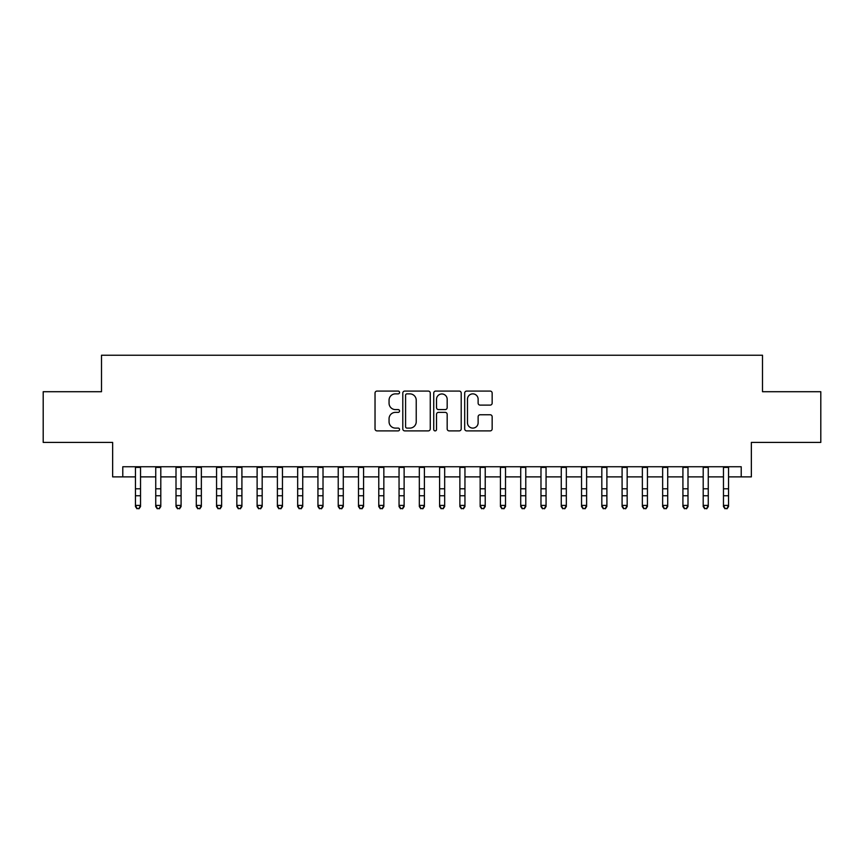<?xml version="1.0" encoding="UTF-8"?>
<svg xmlns="http://www.w3.org/2000/svg" width="864" height="864" viewBox="0 0 864 864"><rect width="100%" height="100%" fill="white"/><g stroke="black" fill="none" stroke-linecap="round" stroke-linejoin="round"><path stroke-width="1.3" d="M399.557 392.472A1.393 1.393 0 0 0 398.164 391.079L377.017 391.079A1.987 1.987 0 0 0 375.03 393.066L375.03 428.89A1.987 1.987 0 0 0 377.017 430.888L398.164 430.888A1.393 1.393 0 0 0 399.557 429.494A1.393 1.393 0 0 0 398.164 428.101L395.431 428.101A6.372 6.372 0 0 1 389.059 421.729L389.059 418.738A6.372 6.372 0 0 1 395.431 412.376L398.164 412.376A1.393 1.393 0 0 0 399.557 410.983A1.393 1.393 0 0 0 398.164 409.59L395.431 409.59A6.372 6.372 0 0 1 389.059 403.218L389.059 400.237A6.372 6.372 0 0 1 395.431 393.865L398.164 393.865A1.393 1.393 0 0 0 399.557 392.472M490.169 405.108A1.987 1.987 0 0 0 492.156 403.121L492.156 393.066A1.987 1.987 0 0 0 490.169 391.079L466.679 391.079A1.987 1.987 0 0 0 464.692 393.066L464.692 428.89A1.987 1.987 0 0 0 466.679 430.888L490.169 430.888A1.987 1.987 0 0 0 492.156 428.89L492.156 416.75A1.987 1.987 0 0 0 490.169 414.763L480.114 414.763A1.987 1.987 0 0 0 478.127 416.75L478.127 422.777A5.324 5.324 0 0 1 472.802 428.101A5.324 5.324 0 0 1 467.478 422.777L467.478 399.19A5.324 5.324 0 0 1 472.802 393.865A5.324 5.324 0 0 1 478.127 399.19L478.127 403.121A1.987 1.987 0 0 0 480.114 405.108L490.169 405.108M122.785 476.874L122.785 466.744L741.215 466.744L741.215 476.874L751.356 476.874L751.356 442.411L820.8 442.411L820.8 391.716L762.502 391.716L762.502 355.223L101.498 355.223L101.498 391.716L43.2 391.716L43.2 442.411L112.644 442.411L112.644 476.874L135.454 476.874M430.261 393.066A1.987 1.987 0 0 0 428.263 391.079L404.784 391.079A1.987 1.987 0 0 0 402.797 393.066L402.797 428.89A1.987 1.987 0 0 0 404.784 430.888L428.263 430.888A1.987 1.987 0 0 0 430.261 428.89L430.261 393.066M435.737 391.079L459.216 391.079A1.987 1.987 0 0 1 461.203 393.066L461.203 428.89A1.987 1.987 0 0 1 459.216 430.888L449.161 430.888A1.987 1.987 0 0 1 447.174 428.89L447.174 414.364A1.987 1.987 0 0 0 445.187 412.376L438.523 412.376A1.987 1.987 0 0 0 436.525 414.364L436.525 429.494A1.393 1.393 0 0 1 435.132 430.888A1.393 1.393 0 0 1 433.739 429.494L433.739 393.066A1.987 1.987 0 0 1 435.737 391.079M140.53 476.874L155.736 476.874M160.801 476.874L176.008 476.874M181.084 476.874L196.29 476.874M201.355 476.874L216.562 476.874M221.638 476.874L236.844 476.874M241.909 476.874L257.116 476.874M262.181 476.874L277.387 476.874M282.463 476.874L297.67 476.874M302.735 476.874L317.941 476.874M323.017 476.874L338.224 476.874M343.289 476.874L358.495 476.874M363.571 476.874L378.778 476.874M383.843 476.874L399.049 476.874M404.125 476.874L419.332 476.874M424.397 476.874L439.603 476.874M444.668 476.874L459.875 476.874M464.951 476.874L480.157 476.874M485.222 476.874L500.429 476.874M505.505 476.874L520.711 476.874M525.776 476.874L540.983 476.874M546.059 476.874L561.265 476.874M566.33 476.874L581.537 476.874M586.613 476.874L601.819 476.874M606.884 476.874L622.091 476.874M627.156 476.874L642.362 476.874M647.438 476.874L662.645 476.874M667.71 476.874L682.916 476.874M687.992 476.874L703.199 476.874M708.264 476.874L723.47 476.874M728.546 476.874L741.215 476.874M406.976 393.865A1.393 1.393 0 0 0 405.583 395.258L405.583 426.708A1.393 1.393 0 0 0 406.976 428.101L409.86 428.101A6.372 6.372 0 0 0 416.232 421.729L416.232 400.237A6.372 6.372 0 0 0 409.86 393.865L406.976 393.865M447.174 399.287A5.324 5.324 0 0 0 441.85 393.962A5.324 5.324 0 0 0 436.525 399.287L436.525 407.592A1.987 1.987 0 0 0 438.523 409.59L445.187 409.59A1.987 1.987 0 0 0 447.174 407.592L447.174 399.287M140.53 466.744L140.53 506.552L139.007 508.777L136.976 508.334L139.007 508.777M135.454 466.744L135.454 505.418L140.53 505.418L139.007 508.334M136.976 508.777L135.454 506.552L135.454 505.418L136.976 508.334M160.801 466.744L160.801 506.552L159.278 508.777L157.259 508.334L159.278 508.777M155.736 466.744L155.736 505.418L160.801 505.418L159.278 508.334M157.259 508.777L155.736 506.552L155.736 505.418L157.259 508.334M181.084 466.744L181.084 506.552L179.561 508.777L177.53 508.334L179.561 508.777M176.008 466.744L176.008 505.418L181.084 505.418L179.561 508.334M177.53 508.777L176.008 506.552L176.008 505.418L177.53 508.334M201.355 466.744L201.355 506.552L199.832 508.777L197.813 508.334L199.832 508.777M196.29 466.744L196.29 505.418L201.355 505.418L199.832 508.334M197.813 508.777L196.29 506.552L196.29 505.418L197.813 508.334M221.638 466.744L221.638 506.552L220.115 508.777L218.084 508.334L220.115 508.777M216.562 466.744L216.562 505.418L221.638 505.418L220.115 508.334M218.084 508.777L216.562 506.552L216.562 505.418L218.084 508.334M241.909 466.744L241.909 506.552L240.386 508.777L238.356 508.334L240.386 508.777M236.844 466.744L236.844 505.418L241.909 505.418L240.386 508.334M238.356 508.777L236.844 506.552L236.844 505.418L238.356 508.334M262.181 466.744L262.181 506.552L260.669 508.777L258.638 508.334L260.669 508.777M257.116 466.744L257.116 505.418L262.181 505.418L260.669 508.334M258.638 508.777L257.116 506.552L257.116 505.418L258.638 508.334M282.463 466.744L282.463 506.552L280.94 508.777L278.91 508.334L280.94 508.777M277.387 466.744L277.387 505.418L282.463 505.418L280.94 508.334M278.91 508.777L277.387 506.552L277.387 505.418L278.91 508.334M302.735 466.744L302.735 506.552L301.212 508.777L299.192 508.334L301.212 508.777M297.67 466.744L297.67 505.418L302.735 505.418L301.212 508.334M299.192 508.777L297.67 506.552L297.67 505.418L299.192 508.334M323.017 466.744L323.017 506.552L321.494 508.777L319.464 508.334L321.494 508.777M317.941 466.744L317.941 505.418L323.017 505.418L321.494 508.334M319.464 508.777L317.941 506.552L317.941 505.418L319.464 508.334M343.289 466.744L343.289 506.552L341.766 508.777L339.746 508.334L341.766 508.777M338.224 466.744L338.224 505.418L343.289 505.418L341.766 508.334M339.746 508.777L338.224 506.552L338.224 505.418L339.746 508.334M363.571 466.744L363.571 506.552L362.048 508.777L360.018 508.334L362.048 508.777M358.495 466.744L358.495 505.418L363.571 505.418L362.048 508.334M360.018 508.777L358.495 506.552L358.495 505.418L360.018 508.334M383.843 466.744L383.843 506.552L382.32 508.777L380.3 508.334L382.32 508.777M378.778 466.744L378.778 505.418L383.843 505.418L382.32 508.334M380.3 508.777L378.778 506.552L378.778 505.418L380.3 508.334M404.125 466.744L404.125 506.552L402.602 508.777L400.572 508.334L402.602 508.777M399.049 466.744L399.049 505.418L404.125 505.418L402.602 508.334M400.572 508.777L399.049 506.552L399.049 505.418L400.572 508.334M424.397 466.744L424.397 506.552L422.874 508.777L420.844 508.334L422.874 508.777M419.332 466.744L419.332 505.418L424.397 505.418L422.874 508.334M420.844 508.777L419.332 506.552L419.332 505.418L420.844 508.334M444.668 466.744L444.668 506.552L443.156 508.777L441.126 508.334L443.156 508.777M439.603 466.744L439.603 505.418L444.668 505.418L443.156 508.334M441.126 508.777L439.603 506.552L439.603 505.418L441.126 508.334M464.951 466.744L464.951 506.552L463.428 508.777L461.398 508.334L463.428 508.777M459.875 466.744L459.875 505.418L464.951 505.418L463.428 508.334M461.398 508.777L459.875 506.552L459.875 505.418L461.398 508.334M485.222 466.744L485.222 506.552L483.7 508.777L481.68 508.334L483.7 508.777M480.157 466.744L480.157 505.418L485.222 505.418L483.7 508.334M481.68 508.777L480.157 506.552L480.157 505.418L481.68 508.334M505.505 466.744L505.505 506.552L503.982 508.777L501.952 508.334L503.982 508.777M500.429 466.744L500.429 505.418L505.505 505.418L503.982 508.334M501.952 508.777L500.429 506.552L500.429 505.418L501.952 508.334M525.776 466.744L525.776 506.552L524.254 508.777L522.234 508.334L524.254 508.777M520.711 466.744L520.711 505.418L525.776 505.418L524.254 508.334M522.234 508.777L520.711 506.552L520.711 505.418L522.234 508.334M546.059 466.744L546.059 506.552L544.536 508.777L542.506 508.334L544.536 508.777M540.983 466.744L540.983 505.418L546.059 505.418L544.536 508.334M542.506 508.777L540.983 506.552L540.983 505.418L542.506 508.334M566.33 466.744L566.33 506.552L564.808 508.777L562.788 508.334L564.808 508.777M561.265 466.744L561.265 505.418L566.33 505.418L564.808 508.334M562.788 508.777L561.265 506.552L561.265 505.418L562.788 508.334M586.613 466.744L586.613 506.552L585.09 508.777L583.06 508.334L585.09 508.777M581.537 466.744L581.537 505.418L586.613 505.418L585.09 508.334M583.06 508.777L581.537 506.552L581.537 505.418L583.06 508.334M606.884 466.744L606.884 506.552L605.362 508.777L603.331 508.334L605.362 508.777M601.819 466.744L601.819 505.418L606.884 505.418L605.362 508.334M603.331 508.777L601.819 506.552L601.819 505.418L603.331 508.334M627.156 466.744L627.156 506.552L625.644 508.777L623.614 508.334L625.644 508.777M622.091 466.744L622.091 505.418L627.156 505.418L625.644 508.334M623.614 508.777L622.091 506.552L622.091 505.418L623.614 508.334M647.438 466.744L647.438 506.552L645.916 508.777L643.885 508.334L645.916 508.777M642.362 466.744L642.362 505.418L647.438 505.418L645.916 508.334M643.885 508.777L642.362 506.552L642.362 505.418L643.885 508.334M667.71 466.744L667.71 506.552L666.187 508.777L664.168 508.334L666.187 508.777M662.645 466.744L662.645 505.418L667.71 505.418L666.187 508.334M664.168 508.777L662.645 506.552L662.645 505.418L664.168 508.334M687.992 466.744L687.992 506.552L686.47 508.777L684.439 508.334L686.47 508.777M682.916 466.744L682.916 505.418L687.992 505.418L686.47 508.334M684.439 508.777L682.916 506.552L682.916 505.418L684.439 508.334M708.264 466.744L708.264 506.552L706.741 508.777L704.722 508.334L706.741 508.777M703.199 466.744L703.199 505.418L708.264 505.418L706.741 508.334M704.722 508.777L703.199 506.552L703.199 505.418L704.722 508.334M728.546 466.744L728.546 506.552L727.024 508.777L724.993 508.334L727.024 508.777M723.47 466.744L723.47 505.418L728.546 505.418L727.024 508.334M724.993 508.777L723.47 506.552L723.47 505.418L724.993 508.334M140.53 488.797L135.454 488.797M140.53 495.752L135.454 495.752M140.53 467.402L135.454 467.402M160.801 488.797L155.736 488.797M160.801 495.752L155.736 495.752M160.801 467.402L155.736 467.402M181.084 488.797L176.008 488.797M181.084 495.752L176.008 495.752M181.084 467.402L176.008 467.402M201.355 488.797L196.29 488.797M201.355 495.752L196.29 495.752M201.355 467.402L196.29 467.402M221.638 488.797L216.562 488.797M221.638 495.752L216.562 495.752M221.638 467.402L216.562 467.402M241.909 488.797L236.844 488.797M241.909 495.752L236.844 495.752M241.909 467.402L236.844 467.402M262.181 488.797L257.116 488.797M262.181 495.752L257.116 495.752M262.181 467.402L257.116 467.402M282.463 488.797L277.387 488.797M282.463 495.752L277.387 495.752M282.463 467.402L277.387 467.402M302.735 488.797L297.67 488.797M302.735 495.752L297.67 495.752M302.735 467.402L297.67 467.402M323.017 488.797L317.941 488.797M323.017 495.752L317.941 495.752M323.017 467.402L317.941 467.402M343.289 488.797L338.224 488.797M343.289 495.752L338.224 495.752M343.289 467.402L338.224 467.402M363.571 488.797L358.495 488.797M363.571 495.752L358.495 495.752M363.571 467.402L358.495 467.402M383.843 488.797L378.778 488.797M383.843 495.752L378.778 495.752M383.843 467.402L378.778 467.402M404.125 488.797L399.049 488.797M404.125 495.752L399.049 495.752M404.125 467.402L399.049 467.402M424.397 488.797L419.332 488.797M424.397 495.752L419.332 495.752M424.397 467.402L419.332 467.402M444.668 488.797L439.603 488.797M444.668 495.752L439.603 495.752M444.668 467.402L439.603 467.402M464.951 488.797L459.875 488.797M464.951 495.752L459.875 495.752M464.951 467.402L459.875 467.402M485.222 488.797L480.157 488.797M485.222 495.752L480.157 495.752M485.222 467.402L480.157 467.402M505.505 488.797L500.429 488.797M505.505 495.752L500.429 495.752M505.505 467.402L500.429 467.402M525.776 488.797L520.711 488.797M525.776 495.752L520.711 495.752M525.776 467.402L520.711 467.402M546.059 488.797L540.983 488.797M546.059 495.752L540.983 495.752M546.059 467.402L540.983 467.402M566.33 488.797L561.265 488.797M566.33 495.752L561.265 495.752M566.33 467.402L561.265 467.402M586.613 488.797L581.537 488.797M586.613 495.752L581.537 495.752M586.613 467.402L581.537 467.402M606.884 488.797L601.819 488.797M606.884 495.752L601.819 495.752M606.884 467.402L601.819 467.402M627.156 488.797L622.091 488.797M627.156 495.752L622.091 495.752M627.156 467.402L622.091 467.402M647.438 488.797L642.362 488.797M647.438 495.752L642.362 495.752M647.438 467.402L642.362 467.402M667.71 488.797L662.645 488.797M667.71 495.752L662.645 495.752M667.71 467.402L662.645 467.402M687.992 488.797L682.916 488.797M687.992 495.752L682.916 495.752M687.992 467.402L682.916 467.402M708.264 488.797L703.199 488.797M708.264 495.752L703.199 495.752M708.264 467.402L703.199 467.402M728.546 488.797L723.47 488.797M728.546 495.752L723.47 495.752M728.546 467.402L723.47 467.402"/></g></svg>
